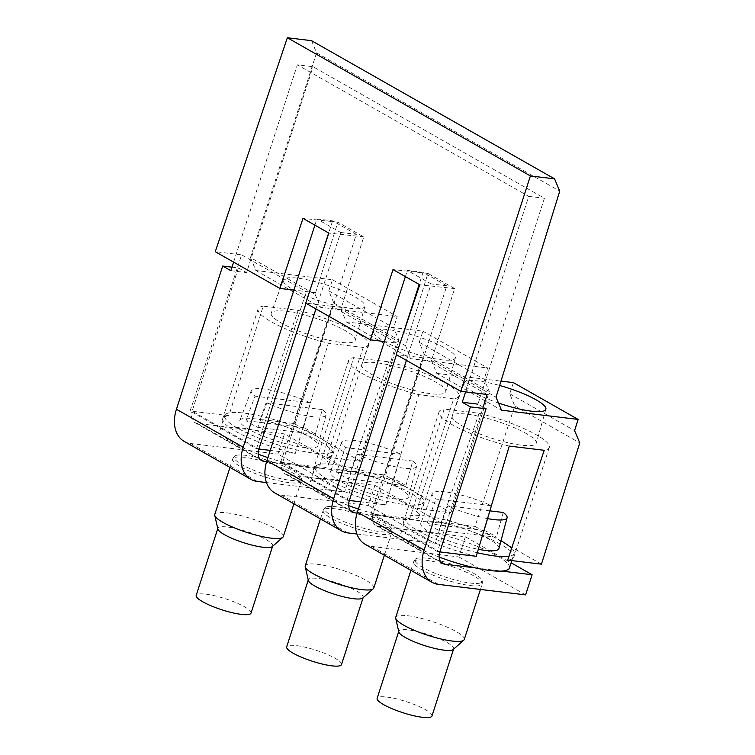 <?xml version="1.0" encoding="UTF-8"?>
<svg xmlns="http://www.w3.org/2000/svg" width="755" height="755" viewBox="0 0 755 755"><rect width="100%" height="100%" fill="white"/><g stroke="black" fill="none" stroke-linecap="round" stroke-linejoin="round"><path stroke-width="0.57" stroke-dasharray="3.77 2.83" d="M311.532 40.666L316.562 52.859L250.49 257.578L315.071 294.299L337.872 222.178L363.75 236.891L340.958 309.022L405.548 345.743L427.915 273.376L454.642 288.57L431.435 360.465L436.777 373.385L501.499 410.182M431.435 360.465L496.026 397.187M316.562 52.859L559.729 191.119M513.419 382.625L509.738 393.77L514.778 405.973L475.055 526.414L441.288 522.347L479.076 413.268L444.176 409.059L409.861 518.562L371.082 513.881L422.583 357.757L396.215 354.576M454.642 288.57L419.742 284.767M436.777 373.385L500.999 381.124M498.479 403.028A42.912 8.626 -162.1 0 1 464.957 385.588A42.912 8.626 -162.1 0 1 464.212 382.861A42.912 8.626 -162.1 0 1 499.65 385.484M439.854 551.914L437.456 551.631L482.747 408.38M427.915 273.376L393.015 269.573M507.681 560.097A57.918 11.646 17.9 0 0 513.881 557.124A57.918 11.646 17.9 0 0 512.843 553.528A57.918 11.646 17.9 0 0 441.288 522.347M475.055 526.414L541.429 564.164M514.778 405.973L579.764 442.93M509.738 393.77L574.593 430.652M487.154 394.478L422.583 357.757M437.456 551.631L371.082 513.881M409.861 518.562A57.918 11.646 17.9 0 0 403.651 521.526A57.918 11.646 17.9 0 0 404.689 525.121A57.918 11.646 17.9 0 0 476.226 556.303M509.266 446.082A57.918 11.646 -162.1 0 1 440.108 415.476A57.918 11.646 -162.1 0 1 439.07 411.881A57.918 11.646 -162.1 0 1 444.176 409.059M479.076 413.268A57.918 11.646 -162.1 0 1 548.253 443.883A57.918 11.646 -162.1 0 1 549.291 447.479A57.918 11.646 -162.1 0 1 544.204 450.291M452.943 418.846A44.167 8.881 -162.1 0 1 452.169 416.043A44.167 8.881 -162.1 0 1 491.382 419.525A44.167 8.881 -162.1 0 1 535.418 440.514A44.167 8.881 -162.1 0 1 536.229 443.194A44.167 8.881 -162.1 0 1 497.281 439.92A44.167 8.881 -162.1 0 1 452.943 418.846M417.204 508.653A57.918 11.646 17.9 0 0 423.404 505.68A57.918 11.646 17.9 0 0 422.366 502.084A57.918 11.646 17.9 0 0 350.811 470.903L384.578 474.97L450.952 512.721L417.204 508.653L453.727 398.848L418.789 394.639A57.918 11.646 -162.1 0 1 349.631 364.033A57.918 11.646 -162.1 0 1 348.593 360.437A57.918 11.646 -162.1 0 1 353.699 357.615L388.599 361.824A57.918 11.646 -162.1 0 1 457.775 392.44A57.918 11.646 -162.1 0 1 458.814 396.035A57.918 11.646 -162.1 0 1 453.727 398.848M384.578 474.97L424.301 354.529L489.287 391.486L450.952 512.721M350.811 470.903L388.599 361.824M349.376 500.471L346.989 500.188L280.605 462.438L319.384 467.118L353.699 357.615M280.605 462.438L332.106 306.313L305.728 303.132M340.958 309.022L346.3 321.941L422.942 331.181L419.261 342.326L424.301 354.529M419.261 342.326L484.115 379.208L489.287 391.486M422.942 331.181L487.664 367.978L484.115 379.208M346.3 321.941L411.022 358.738L487.664 367.978M374.48 334.144A42.912 8.626 -162.1 0 1 373.734 331.417A42.912 8.626 -162.1 0 1 411.834 334.805A42.912 8.626 -162.1 0 1 454.614 355.19A42.912 8.626 -162.1 0 1 455.397 357.794A42.912 8.626 -162.1 0 1 417.553 354.623A42.912 8.626 -162.1 0 1 374.48 334.144M405.548 345.743L411.022 358.738M346.989 500.188L396.677 343.025L332.096 306.303L341.468 307.445M319.384 467.118A57.918 11.646 17.9 0 0 313.174 470.082A57.918 11.646 17.9 0 0 314.222 473.678A57.918 11.646 17.9 0 0 385.748 504.859L360.72 501.839M385.748 504.859L418.789 394.639M362.466 367.402A44.167 8.881 -162.1 0 1 361.692 364.599A44.167 8.881 -162.1 0 1 400.914 368.081A44.167 8.881 -162.1 0 1 444.94 389.07A44.167 8.881 -162.1 0 1 445.752 391.751A44.167 8.881 -162.1 0 1 406.803 388.476A44.167 8.881 -162.1 0 1 362.466 367.402M363.75 236.891L328.84 233.087M384.399 341.543L396.677 343.025M337.872 222.178L302.972 218.374M250.49 257.578L255.822 270.498L332.464 279.737L328.793 290.883L333.833 303.085L294.101 423.527L260.333 419.459L298.121 310.38L263.221 306.171L228.907 415.675L190.128 410.994L241.628 254.869L215.26 251.689M294.101 423.527L360.484 461.277L326.736 457.209A57.918 11.646 17.9 0 0 332.927 454.236A57.918 11.646 17.9 0 0 331.889 450.641A57.918 11.646 17.9 0 0 260.333 419.459M333.833 303.085L398.81 340.043L360.484 461.277M328.793 290.883L393.638 327.764L398.81 340.043M332.464 279.737L397.187 316.534L393.638 327.764M255.822 270.498L320.545 307.294L397.187 316.534M284.012 282.7A42.912 8.626 -162.1 0 1 283.257 279.973A42.912 8.626 -162.1 0 1 321.356 283.361A42.912 8.626 -162.1 0 1 364.136 303.746A42.912 8.626 -162.1 0 1 364.92 306.351A42.912 8.626 -162.1 0 1 327.075 303.18A42.912 8.626 -162.1 0 1 284.012 282.7M315.071 294.299L320.545 307.294M315.581 292.723L293.921 290.109M315.562 292.714L306.2 291.581L241.628 254.869M258.899 449.027L256.511 448.744L190.128 410.994M256.511 448.744L306.2 291.581M228.907 415.675A57.918 11.646 17.9 0 0 222.706 418.638A57.918 11.646 17.9 0 0 223.744 422.234A57.918 11.646 17.9 0 0 295.271 453.415L270.243 450.395M298.121 310.38A57.918 11.646 -162.1 0 1 367.308 340.996A57.918 11.646 -162.1 0 1 368.346 344.591A57.918 11.646 -162.1 0 1 363.249 347.404L328.321 343.195A57.918 11.646 -162.1 0 1 259.154 312.589A57.918 11.646 -162.1 0 1 258.116 308.993A57.918 11.646 -162.1 0 1 263.221 306.171M271.989 315.958A44.167 8.881 -162.1 0 1 271.224 313.155A44.167 8.881 -162.1 0 1 310.437 316.638A44.167 8.881 -162.1 0 1 354.473 337.627A44.167 8.881 -162.1 0 1 355.275 340.307A44.167 8.881 -162.1 0 1 316.326 337.032A44.167 8.881 -162.1 0 1 271.989 315.958M295.271 453.415L328.321 343.195M326.736 457.209L363.249 347.404M439.127 557.058A57.012 11.467 -162.1 0 1 400.896 532.992A57.012 11.467 -162.1 0 1 404.387 530.548A57.012 11.467 -162.1 0 1 408.521 529.944L465.373 536.796L458.87 556.935L371.677 546.422A33.607 23.641 -60.4 0 1 365.184 544.317M406.407 360.38L431.114 283.908L446.8 285.796L373.083 514.051L439.825 551.999M509.408 568.043A57.012 11.467 -162.1 0 0 435.04 533.143A57.012 11.467 17.9 0 0 408.521 529.944L378.189 526.282A12.005 8.447 -60.4 0 1 375.867 525.537A12.005 8.447 -60.4 0 1 373.083 514.051M465.373 536.796L511.097 562.796M525.612 594.883L458.87 556.935M480.142 583.049A35.362 7.116 -162.1 0 1 440.533 575.395A35.362 7.116 -162.1 0 1 415.165 559.427A35.362 7.116 -162.1 0 1 417.156 558.266A35.362 7.116 -162.1 0 1 454.944 565.278A35.362 7.116 -162.1 0 1 482.37 581.142A35.362 7.116 -162.1 0 1 480.142 583.049M431.114 283.908L407.379 270.413L423.074 272.3L446.8 285.796M465.58 391.873L528.726 196.376L297.347 64.817L313.042 66.704L544.421 198.272L477.924 404.142L486.078 408.785M233.616 262.127L297.347 64.817M314.901 225.16L316.902 218.969L332.596 220.856L356.332 234.352L282.606 462.598L349.348 500.556M315.939 308.937L340.637 232.464L316.902 218.969M405.378 276.604L407.379 270.413M423.074 272.3L419.157 284.437M403.047 334.295L396.45 354.718M332.596 220.856L328.68 232.993M319.658 260.919L305.983 303.274M231.983 267.176L238.391 267.94L192.129 411.154L258.871 449.112M238.391 267.94L246.545 272.583L313.042 66.704M475.263 567.892L501.782 571.091M479.991 585.512A36.013 7.239 -162.1 0 1 440.58 578.047A36.013 7.239 -162.1 0 1 413.655 561.824A36.013 7.239 -162.1 0 1 413.834 561.465A36.013 7.239 -162.1 0 1 415.863 560.285A36.013 7.239 -162.1 0 1 454.34 567.411A36.013 7.239 -162.1 0 1 482.256 583.568A36.013 7.239 -162.1 0 1 482.19 583.964A36.013 7.239 -162.1 0 1 479.991 585.512M528.726 196.376L544.421 198.272M508.955 556.284A57.012 11.467 17.9 0 0 510.616 555.944A57.012 11.467 17.9 0 0 514.108 553.49A57.012 11.467 17.9 0 0 511.626 548.281M500.98 540.806A57.012 11.467 17.9 0 0 409.078 516.005A57.012 11.467 17.9 0 0 405.595 518.449A57.012 11.467 17.9 0 0 477.283 552.735M464.259 639.466A36.013 7.239 17.9 0 0 437.334 623.243A36.013 7.239 17.9 0 0 397.932 615.787A36.013 7.239 17.9 0 0 395.733 617.335M498.942 548.508A41.053 8.258 17.9 0 0 468.015 530.029A41.053 8.258 17.9 0 0 423.3 521.592A41.053 8.258 17.9 0 0 420.818 523.272A41.053 8.258 17.9 0 0 438.476 536.626A41.053 8.258 17.9 0 0 478.311 549.3M453.245 649.47A28.803 5.795 17.9 0 0 453.651 648.885A28.803 5.795 17.9 0 0 432.115 635.908A28.803 5.795 17.9 0 0 400.594 629.934A28.803 5.795 17.9 0 0 398.829 631.171A28.803 5.795 17.9 0 0 398.81 631.888M434.569 491.977A39.354 7.909 -162.1 0 1 491.392 505.727L435.956 499.046A39.354 7.909 -162.1 0 1 432.19 493.591A39.354 7.909 -162.1 0 1 434.569 491.977M489.957 510.871L484.483 530.472A40.732 8.192 -162.1 0 1 496.346 537.22L438.834 530.284A40.732 8.192 -162.1 0 1 426.971 523.536L435.956 499.046M503.264 512.475L496.346 537.22M487.503 518.581A39.354 7.909 -162.1 0 1 447.819 505.793L438.834 530.284M431.973 716.014A28.803 5.795 17.9 0 0 410.427 703.037A28.803 5.795 17.9 0 0 378.906 697.073A28.803 5.795 17.9 0 0 377.141 698.309M489.825 510.852L447.819 505.793M484.483 530.472L426.971 523.536M348.65 505.614A57.012 11.467 -162.1 0 1 310.418 481.548A57.012 11.467 -162.1 0 1 313.91 479.104A57.012 11.467 -162.1 0 1 318.044 478.5L374.895 485.352L368.393 505.491L281.209 494.978A33.607 23.641 -60.4 0 1 274.716 492.873M340.637 232.464L356.332 234.352M374.895 485.352L441.647 523.3L411.305 519.648A57.012 11.467 -162.1 0 0 415.448 519.044A57.012 11.467 -162.1 0 0 418.931 516.599A57.012 11.467 -162.1 0 0 344.563 481.699A57.012 11.467 17.9 0 0 318.044 478.5L287.712 474.838A12.005 8.447 -60.4 0 1 285.39 474.083A12.005 8.447 -60.4 0 1 282.606 462.598M441.647 523.3L435.135 543.44L368.393 505.491M326.679 506.822A35.362 7.116 -162.1 0 1 383.861 522.309A35.362 7.116 -162.1 0 1 391.892 529.689A35.362 7.116 -162.1 0 1 389.665 531.605A35.362 7.116 -162.1 0 1 332.483 516.118A35.362 7.116 -162.1 0 1 324.688 507.983A35.362 7.116 -162.1 0 1 326.679 506.822M357.087 513.107L384.786 516.448A57.012 11.467 17.9 0 0 411.305 519.648L384.786 516.448A57.012 11.467 -162.1 0 1 358.38 509.068M356.936 534.012L435.135 543.44M325.386 508.842A36.013 7.239 -162.1 0 1 363.863 515.967A36.013 7.239 -162.1 0 1 391.788 532.124A36.013 7.239 -162.1 0 1 391.713 532.52A36.013 7.239 -162.1 0 1 389.514 534.068A36.013 7.239 -162.1 0 1 350.112 526.603A36.013 7.239 -162.1 0 1 323.178 510.38A36.013 7.239 -162.1 0 1 323.357 510.021A36.013 7.239 -162.1 0 1 325.386 508.842M420.139 504.5A57.012 11.467 17.9 0 0 423.63 502.047A57.012 11.467 17.9 0 0 380.992 476.367A57.012 11.467 17.9 0 0 318.61 464.561A57.012 11.467 17.9 0 0 315.118 467.005A57.012 11.467 17.9 0 0 357.757 492.685A57.012 11.467 17.9 0 0 420.139 504.5M373.791 588.022A36.013 7.239 17.9 0 0 346.856 571.799A36.013 7.239 17.9 0 0 307.455 564.344A36.013 7.239 17.9 0 0 305.256 565.891M332.823 470.148A41.053 8.258 17.9 0 0 330.341 471.828A41.053 8.258 17.9 0 0 360.805 490.325A41.053 8.258 17.9 0 0 405.926 498.904A41.053 8.258 17.9 0 0 408.464 497.064A41.053 8.258 17.9 0 0 377.538 478.585A41.053 8.258 17.9 0 0 332.823 470.148M362.777 598.026A28.803 5.795 17.9 0 0 363.174 597.441A28.803 5.795 17.9 0 0 341.637 584.464A28.803 5.795 17.9 0 0 310.116 578.49A28.803 5.795 17.9 0 0 308.351 579.727A28.803 5.795 17.9 0 0 308.333 580.444M405.869 485.776L412.787 461.031A39.354 7.909 -162.1 0 1 416.6 466.335A39.354 7.909 -162.1 0 1 414.174 468.1A39.354 7.909 -162.1 0 1 357.341 454.35L348.357 478.84A40.732 8.192 -162.1 0 1 336.494 472.092L345.479 447.602A39.354 7.909 -162.1 0 1 341.713 442.147A39.354 7.909 -162.1 0 1 344.091 440.533A39.354 7.909 -162.1 0 1 400.914 454.284L394.006 479.029A40.732 8.192 -162.1 0 1 405.869 485.776L348.357 478.84M341.496 664.57A28.803 5.795 17.9 0 0 319.95 651.593A28.803 5.795 17.9 0 0 288.429 645.629A28.803 5.795 17.9 0 0 286.673 646.865M412.787 461.031L357.341 454.35M394.006 479.029L336.494 472.092M400.914 454.284L345.479 447.602M184.239 441.43A33.607 23.641 119.6 0 0 190.732 443.534L277.916 454.048L284.418 433.908L351.169 471.856L344.657 491.996L277.916 454.048M258.172 454.17A57.012 11.467 -162.1 0 1 219.95 430.105A57.012 11.467 -162.1 0 1 223.433 427.66A57.012 11.467 -162.1 0 1 227.566 427.056L197.234 423.395A12.005 8.447 -60.4 0 1 194.913 422.64A12.005 8.447 -60.4 0 1 192.129 411.154M351.169 471.856L320.828 468.204A57.012 11.467 -162.1 0 0 324.971 467.6A57.012 11.467 -162.1 0 0 328.453 465.155A57.012 11.467 -162.1 0 0 254.086 430.256A57.012 11.467 17.9 0 0 227.566 427.056L284.418 433.908M236.202 455.378A35.362 7.116 -162.1 0 1 293.384 470.865A35.362 7.116 -162.1 0 1 301.415 478.245A35.362 7.116 -162.1 0 1 299.188 480.161A35.362 7.116 -162.1 0 1 242.006 464.674A35.362 7.116 -162.1 0 1 234.21 456.539A35.362 7.116 -162.1 0 1 236.202 455.378M266.458 482.568L344.657 491.996M267.912 457.624A57.012 11.467 -162.1 0 0 294.318 465.005A57.012 11.467 17.9 0 0 320.828 468.204L266.619 461.664M230.851 270.686L246.545 272.583M234.909 457.388A36.013 7.239 -162.1 0 1 273.385 464.523A36.013 7.239 -162.1 0 1 301.311 480.68A36.013 7.239 -162.1 0 1 301.236 481.077A36.013 7.239 -162.1 0 1 299.037 482.615A36.013 7.239 -162.1 0 1 259.635 475.159A36.013 7.239 -162.1 0 1 232.71 458.936A36.013 7.239 -162.1 0 1 232.88 458.578A36.013 7.239 -162.1 0 1 234.909 457.388M329.671 453.057A57.012 11.467 17.9 0 0 333.153 450.603A57.012 11.467 17.9 0 0 290.524 424.923A57.012 11.467 17.9 0 0 228.133 413.117A57.012 11.467 17.9 0 0 224.641 415.561A57.012 11.467 17.9 0 0 267.279 441.241A57.012 11.467 17.9 0 0 329.671 453.057M283.314 536.578A36.013 7.239 17.9 0 0 256.389 520.355A36.013 7.239 17.9 0 0 216.978 512.9A36.013 7.239 17.9 0 0 214.779 514.448M242.346 418.704A41.053 8.258 17.9 0 0 239.863 420.384A41.053 8.258 17.9 0 0 270.328 438.882A41.053 8.258 17.9 0 0 315.448 447.46A41.053 8.258 17.9 0 0 317.987 445.62A41.053 8.258 17.9 0 0 287.06 427.132A41.053 8.258 17.9 0 0 242.346 418.704M272.3 546.582A28.803 5.795 17.9 0 0 272.706 545.997A28.803 5.795 17.9 0 0 251.16 533.021A28.803 5.795 17.9 0 0 219.639 527.047A28.803 5.795 17.9 0 0 217.874 528.283A28.803 5.795 17.9 0 0 217.855 529M315.392 434.333L322.309 409.587A39.354 7.909 -162.1 0 1 326.132 414.891A39.354 7.909 -162.1 0 1 323.697 416.656A39.354 7.909 -162.1 0 1 266.864 402.906L257.88 427.396A40.732 8.192 -162.1 0 1 246.017 420.648L255.001 396.158A39.354 7.909 -162.1 0 1 251.236 390.694A39.354 7.909 -162.1 0 1 253.614 389.089A39.354 7.909 -162.1 0 1 310.447 402.84L303.529 427.585A40.732 8.192 -162.1 0 1 315.392 434.333L257.88 427.396M251.019 613.126A28.803 5.795 17.9 0 0 229.482 600.149A28.803 5.795 17.9 0 0 197.952 594.185A28.803 5.795 17.9 0 0 196.196 595.421M322.309 409.587L266.864 402.906M303.529 427.585L246.017 420.648M310.447 402.84L255.001 396.158M371.677 546.422L438.428 584.379M378.189 526.282L440.778 561.871M281.209 494.978L347.951 532.936M287.712 474.838L350.301 510.427M190.732 443.534L257.474 481.492M197.234 423.395L259.824 458.983M439.07 411.881L403.651 521.526M545.874 409.238L536.229 443.194M464.212 382.861L452.169 416.043M549.291 447.479L513.881 557.124M458.814 396.035L423.404 505.68M348.593 360.437L313.174 470.082M373.734 331.417L361.692 364.599M455.397 357.794L445.752 391.751M258.116 308.993L222.706 418.638M368.346 344.591L332.927 454.236M283.257 279.973L271.224 313.155M364.92 306.351L355.275 340.307M375.867 525.537L442.609 563.485M415.165 559.427L413.834 561.465M482.37 581.142L482.256 583.568M511.815 560.587L514.108 553.49M400.896 532.992L405.595 518.449M410.918 570.318L413.655 561.824M480.425 589.438L482.19 583.964M432.19 493.591L420.818 523.272M285.39 474.083L352.132 512.041M391.892 529.689L391.788 532.124M324.688 507.983L323.357 510.021M418.931 516.599L423.63 502.047M310.418 481.548L315.118 467.005M384.38 555.227L391.713 532.52M320.441 518.874L323.178 510.38M416.6 466.335L408.464 497.064M341.713 442.147L330.341 471.828M194.913 422.64L261.664 460.597M301.415 478.245L301.311 480.68M234.21 456.539L232.88 458.578M328.453 465.155L333.153 450.603M219.95 430.105L224.641 415.561M293.903 503.783L301.236 481.077M229.964 467.43L232.71 458.936M326.132 414.891L317.987 445.62M251.236 390.694L239.863 420.384"/><path stroke-width="1.13" d="M293.921 290.109L279.85 288.419L215.26 251.689L287.353 37.75L311.532 40.666L554.566 178.859L559.729 191.119L496.026 397.187L501.499 410.182L578.141 419.421L574.593 430.652L579.764 442.93L541.429 564.164L507.681 560.097L544.204 450.291L509.266 446.082L476.226 556.303L439.854 551.914M554.566 178.859L530.397 175.943L460.786 391.298L396.215 354.576L419.742 284.767L393.015 269.573L370.309 339.844L384.399 341.543M500.999 381.124L513.419 382.625L578.141 419.421M499.65 385.484A42.912 8.626 -162.1 0 1 545.091 406.634A42.912 8.626 -162.1 0 1 545.874 409.238A42.912 8.626 -162.1 0 1 498.479 403.028M482.747 408.38L487.145 394.469L460.786 391.298M279.85 288.419L302.972 218.374L328.84 233.087L305.728 303.132L370.309 339.844M287.353 37.75L530.397 175.943M360.72 501.839L349.376 500.471M270.243 450.395L258.899 449.027M357.389 512.154L424.131 550.102A33.607 23.641 119.6 0 0 431.935 582.265L365.184 544.317A33.607 23.641 -60.4 0 1 357.389 512.154L406.407 360.38M511.097 562.796L532.115 574.744L525.612 594.883L438.428 584.379A33.607 23.641 119.6 0 1 431.935 582.265M424.131 550.102L470.393 406.888L462.23 402.255L465.58 391.873M176.434 409.267L243.176 447.215A33.607 23.641 119.6 0 0 250.981 479.378L184.239 441.43A33.607 23.641 119.6 0 1 176.434 409.267L222.697 266.053L230.851 270.686L233.616 262.127M243.176 447.215L314.901 225.16M266.911 460.71L333.653 498.659A33.607 23.641 119.6 0 0 341.458 530.822L274.716 492.873A33.607 23.641 -60.4 0 1 266.911 460.71L315.939 308.937M333.653 498.659L405.378 276.604M470.393 406.888L486.078 408.785L439.825 551.999A12.005 8.447 119.6 0 0 442.609 563.485A12.005 8.447 119.6 0 0 444.931 564.24L475.263 567.892A57.012 11.467 -162.1 0 1 439.127 557.058M419.157 284.437L403.047 334.295M396.45 354.718L349.348 500.556A12.005 8.447 119.6 0 0 352.132 512.041A12.005 8.447 119.6 0 0 354.454 512.796L357.087 513.107M328.68 232.993L319.658 260.919M305.983 303.274L258.871 449.112A12.005 8.447 -60.4 0 0 261.664 460.597A12.005 8.447 -60.4 0 0 263.976 461.352L266.619 461.664M511.815 560.587L509.408 568.043A57.012 11.467 -162.1 0 1 505.916 570.487A57.012 11.467 -162.1 0 1 501.782 571.091L532.115 574.744M462.23 402.255L477.924 404.142M511.626 548.281A57.012 11.467 17.9 0 0 500.98 540.806M477.283 552.735A57.012 11.467 17.9 0 0 508.955 556.284M475.263 567.892A57.012 11.467 17.9 0 0 501.782 571.091M410.918 570.318L395.733 617.335A36.013 7.239 17.9 0 0 395.705 618.222A36.013 7.239 17.9 0 0 424.659 634.257A36.013 7.239 17.9 0 0 462.06 641.014A36.013 7.239 17.9 0 0 463.759 640.202A36.013 7.239 17.9 0 0 464.259 639.466L480.425 589.438M478.311 549.3A41.053 8.258 17.9 0 0 496.403 550.348A41.053 8.258 17.9 0 0 498.942 548.508L507.077 517.779A39.354 7.909 -162.1 0 1 504.651 519.544A39.354 7.909 -162.1 0 1 487.503 518.581M395.705 618.222L398.81 631.888A28.803 5.795 17.9 0 0 421.969 644.713A28.803 5.795 17.9 0 0 451.896 650.121A28.803 5.795 17.9 0 0 453.245 649.47L463.759 640.202M489.825 510.852L503.264 512.475A39.354 7.909 -162.1 0 1 507.077 517.779M491.392 505.727L489.957 510.871M398.725 631.501L377.141 698.309A28.803 5.795 17.9 0 0 398.687 711.285A28.803 5.795 17.9 0 0 430.208 717.25A28.803 5.795 17.9 0 0 431.973 716.014L453.547 649.206M341.458 530.822A33.607 23.641 119.6 0 0 347.951 532.936L356.936 534.012M358.38 509.068A57.012 11.467 -162.1 0 1 348.65 505.614M320.441 518.874L305.256 565.891A36.013 7.239 17.9 0 0 305.237 566.778A36.013 7.239 17.9 0 0 334.182 582.813A36.013 7.239 17.9 0 0 371.583 589.57A36.013 7.239 17.9 0 0 373.281 588.758A36.013 7.239 17.9 0 0 373.791 588.022L384.38 555.227M305.237 566.778L308.333 580.444A28.803 5.795 17.9 0 0 331.492 593.27A28.803 5.795 17.9 0 0 361.418 598.677A28.803 5.795 17.9 0 0 362.777 598.026L373.281 588.758M308.248 580.057L286.673 646.865A28.803 5.795 17.9 0 0 308.21 659.842A28.803 5.795 17.9 0 0 339.731 665.806A28.803 5.795 17.9 0 0 341.496 664.57L363.07 597.762M250.981 479.378A33.607 23.641 119.6 0 0 257.474 481.492L266.458 482.568M222.697 266.053L231.983 267.176M267.912 457.624A57.012 11.467 -162.1 0 1 258.172 454.17M229.964 467.43L214.779 514.448A36.013 7.239 17.9 0 0 214.76 515.335A36.013 7.239 17.9 0 0 243.714 531.369A36.013 7.239 17.9 0 0 281.105 538.126A36.013 7.239 17.9 0 0 282.804 537.315A36.013 7.239 17.9 0 0 283.314 536.578L293.903 503.783M214.76 515.335L217.855 529A28.803 5.795 17.9 0 0 241.024 541.826A28.803 5.795 17.9 0 0 270.941 547.233A28.803 5.795 17.9 0 0 272.3 546.582L282.804 537.315M217.77 528.613L196.196 595.421A28.803 5.795 17.9 0 0 217.733 608.398A28.803 5.795 17.9 0 0 249.254 614.362A28.803 5.795 17.9 0 0 251.019 613.126L272.593 546.318M440.778 561.871L444.931 564.24M350.301 510.427L354.454 512.796M259.824 458.983L263.976 461.352"/></g></svg>
